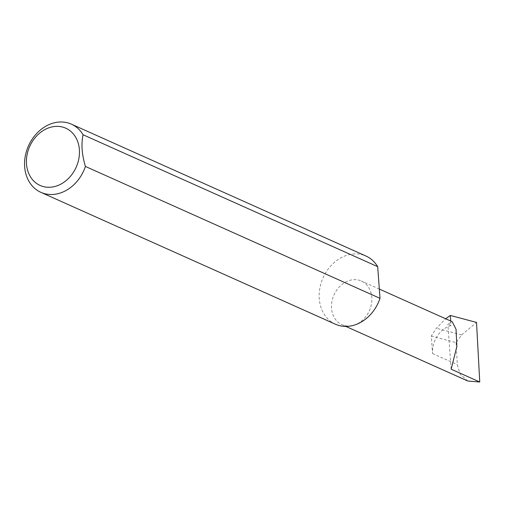 <?xml version="1.0" encoding="UTF-8"?>
<svg xmlns="http://www.w3.org/2000/svg" width="505" height="505" viewBox="0 0 505 505"><rect width="100%" height="100%" fill="white"/><g stroke="black" fill="none" stroke-linecap="round" stroke-linejoin="round"><path stroke-width="0.38" stroke-dasharray="2.52 1.89" d="M450.706 321.029L451.041 325.548L447.847 324.122L452.209 321.698M353.317 325.39A23.887 19.373 -65.9 0 0 371.409 304.13A23.887 19.373 -65.9 0 0 361.422 281.051A23.887 19.373 -65.9 0 0 350.003 280.313A23.887 19.373 -65.9 0 0 331.911 301.573A23.887 19.373 -65.9 0 0 341.898 324.652A23.887 19.373 -65.9 0 0 353.317 325.39M335.465 324.235A37.351 30.294 114.1 0 1 319.848 288.147A37.351 30.294 114.1 0 1 348.141 254.899A37.351 30.294 114.1 0 1 365.986 256.054M451.041 325.548A23.887 19.373 -65.9 0 0 432.564 353.557L431.276 336.021L436.389 328.237L445.656 318.769M431.276 336.021L456.103 342.617L461.646 334.941L436.389 328.237M461.646 334.941L476.524 322.417M467.794 381.016L460.188 374.268L457.296 364.629L456.103 342.617M451.161 369.193L447.847 324.122M432.564 353.557L457.296 364.629M379.324 289.068L361.422 281.051M345.837 326.413L341.898 324.652"/><path stroke-width="0.76" d="M379.324 289.068L452.209 321.698L456.053 329.279L456.855 346.537L451.161 369.193L479.75 381.995L467.794 381.016L345.837 326.413M55.114 186.427A31.373 25.446 -65.9 0 0 79.38 149.631A31.373 25.446 -65.9 0 0 50.765 127.216A31.373 25.446 -65.9 0 0 26.5 164.005A31.373 25.446 -65.9 0 0 55.114 186.427M85.414 166.448A37.351 30.294 114.1 0 1 58.719 193.491A37.351 30.294 114.1 0 1 40.867 192.336A37.351 30.294 114.1 0 1 25.25 156.253A37.351 30.294 114.1 0 1 53.543 123.005A37.351 30.294 114.1 0 1 71.394 124.161A37.351 30.294 114.1 0 1 83.085 134.766C81.071 144.07 81.848 154.631 85.414 166.448L380.006 298.341A37.351 30.294 114.1 0 1 353.317 325.39A37.351 30.294 114.1 0 1 335.465 324.235L40.867 192.336M445.656 318.769L450.296 315.448L450.706 321.029M450.296 315.448L476.524 322.417L479.75 381.995M83.085 134.766L377.683 266.665A37.351 30.294 114.1 0 0 365.986 256.054L71.394 124.161M380.006 298.341L377.683 266.665"/></g></svg>
